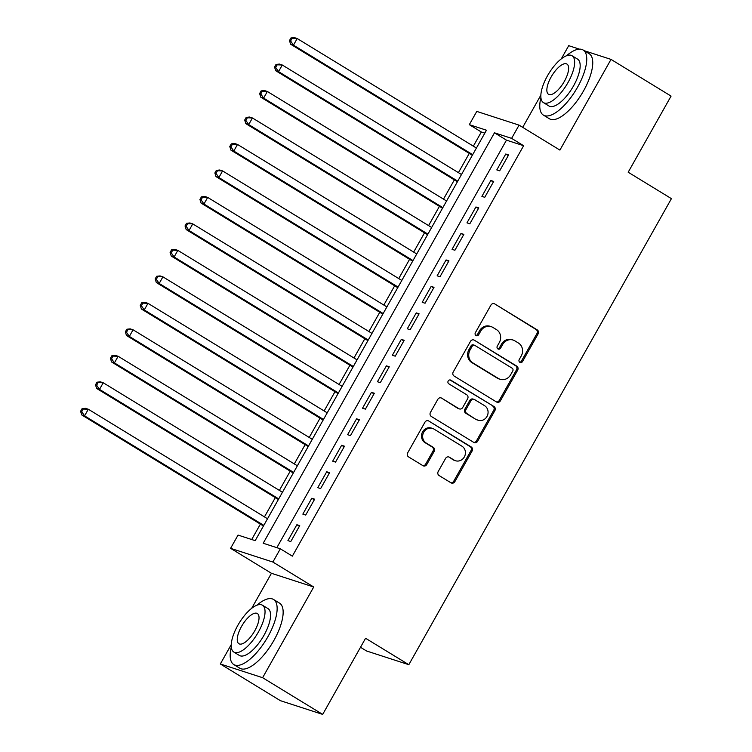 <?xml version="1.0" encoding="UTF-8"?>
<svg xmlns="http://www.w3.org/2000/svg" width="752" height="752" viewBox="0 0 752 752"><rect width="100%" height="100%" fill="white"/><g stroke="black" fill="none" stroke-linecap="round" stroke-linejoin="round"><path stroke-width="1.13" d="M519.858 362.342A2.096 1.927 108 0 0 522.537 361.524L538.094 333.907A2.999 2.754 108 0 0 537.201 329.874L494.75 303.93A2.999 2.754 108 0 0 490.934 305.086L475.367 332.704A2.096 1.927 108 0 0 476.373 335.712A2.096 1.927 108 0 0 478.676 334.725L480.688 331.153A9.579 8.808 108 0 1 491.188 326.65A9.579 8.808 108 0 1 492.917 327.449L496.452 329.602A9.579 8.808 108 0 1 499.319 342.536L497.298 346.108A2.096 1.927 108 0 0 498.303 349.107A2.096 1.927 108 0 0 500.606 348.129L502.618 344.548A9.579 8.808 108 0 1 513.118 340.054A9.579 8.808 108 0 1 514.847 340.844L518.391 343.006A9.579 8.808 108 0 1 521.249 355.94L519.237 359.512A2.096 1.927 108 0 0 519.858 362.342M519.698 362.229A2.096 1.927 108 0 0 521.39 361.157L536.956 333.54A2.999 2.754 108 0 0 536.063 329.498L494.75 303.93M475.837 335.42A2.096 1.927 108 0 0 477.529 334.358L479.541 330.777L480.688 331.153M497.768 348.825A2.096 1.927 108 0 0 499.46 347.753L501.471 344.181L502.618 344.548M438.209 471.513A2.999 2.754 108 0 0 439.102 475.555L451.012 482.831A2.999 2.754 108 0 0 454.838 481.675L472.115 451.003A2.999 2.754 108 0 0 471.222 446.961L428.781 421.026A2.999 2.754 108 0 0 424.955 422.182L407.669 452.854A2.999 2.754 108 0 0 408.562 456.896L422.953 465.685A2.999 2.754 108 0 0 426.769 464.529L434.167 451.397A2.999 2.754 108 0 0 433.274 447.355L426.14 443.003A8.009 7.36 108 0 1 423.367 432.964A8.009 7.36 108 0 1 432.532 428.433A8.009 7.36 108 0 1 433.979 429.091L461.925 446.171A8.009 7.36 108 0 1 464.698 456.201A8.009 7.36 108 0 1 455.533 460.741A8.009 7.36 108 0 1 454.086 460.074L449.433 457.235A2.999 2.754 108 0 0 445.607 458.391L438.209 471.513M280.336 548.81L272.882 562.045L230.591 548.33L238.046 535.086L255.191 540.65L486.459 130.218L469.314 124.653L476.777 111.409L519.068 125.133L511.614 138.368L494.468 132.813L263.2 543.245L280.336 548.81L292.349 556.151L523.618 145.709L511.614 138.368M519.068 125.133L559.911 150.09L611.019 59.399L671.075 96.096L628.183 172.227L671.423 198.65L408.825 664.693L365.575 638.269L322.683 714.4L262.617 677.702L313.725 587.002L272.882 562.045M496.564 402A2.999 2.754 108 0 0 500.381 400.844L517.667 370.172A2.999 2.754 108 0 0 516.774 366.13L474.324 340.195A2.999 2.754 108 0 0 470.498 341.352L453.221 372.014A2.999 2.754 108 0 0 454.114 376.056L496.564 402A2.999 2.754 108 0 0 499.243 400.468L516.521 369.796A2.999 2.754 108 0 0 515.628 365.754L474.324 340.195M494.891 410.583L477.614 441.255A2.999 2.754 108 0 1 473.788 442.411L431.338 416.476A2.999 2.754 108 0 1 430.445 412.434L437.843 399.312A2.999 2.754 108 0 1 441.668 398.156L458.88 408.674A2.999 2.754 108 0 0 462.706 407.518L467.612 398.804A2.999 2.754 108 0 0 466.71 394.762L448.794 383.811A2.096 1.927 108 0 1 450.467 380.004A2.096 1.927 108 0 1 450.843 380.174L493.998 406.55A2.999 2.754 108 0 1 494.891 410.583L493.744 410.216L476.467 440.888L477.614 441.255M322.683 714.4L280.393 700.676L220.327 663.978L262.617 677.702M611.019 59.399L584.313 50.732M579.397 49.143L568.719 45.675L561.283 58.882M499.666 170.826L508.625 154.94L505.767 154.01L496.809 169.905L499.666 170.826M484.749 197.306L493.697 181.42L490.84 180.489L481.891 196.385L484.749 197.306M469.831 223.786L478.78 207.9L475.922 206.969L466.973 222.865L469.831 223.786M454.904 250.266L463.862 234.38L461.004 233.449L452.046 249.344L454.904 250.266M439.986 276.745L448.935 260.859L446.077 259.929L437.128 275.824L439.986 276.745M425.068 303.225L434.017 287.339L431.159 286.409L422.21 302.295L425.068 303.225M410.141 329.705L419.099 313.819L416.241 312.888L407.283 328.774L410.141 329.705M395.223 356.185L404.181 340.299L401.324 339.368L392.365 355.254L395.223 356.185M380.305 382.665L389.254 366.779L386.396 365.848L377.448 381.734L380.305 382.665M365.387 409.144L374.336 393.258L371.479 392.328L362.53 408.214L365.387 409.144M350.46 435.624L359.418 419.738L356.561 418.808L347.603 434.694L350.46 435.624M335.542 462.104L344.491 446.218L341.634 445.287L332.685 461.173L335.542 462.104M320.625 488.584L329.573 472.698L326.716 471.767L317.767 487.653L320.625 488.584M305.697 515.064L314.656 499.178L311.798 498.247L302.84 514.133L305.697 515.064M523.618 145.709L506.472 140.154L276.849 547.672M296.871 524.727L287.922 540.613L290.78 541.543L299.728 525.657L296.871 524.727L299.39 526.268M484.824 133.123L481.327 131.995L473.346 146.17M469.267 153.399L458.419 172.64M454.349 179.878L443.501 199.12M439.431 206.358L428.584 225.6M424.513 232.838L413.666 252.08M409.586 259.318L398.739 278.56M394.668 285.798L383.821 305.039M379.751 312.277L368.903 331.519M364.823 338.748L353.976 357.999M349.906 365.228L339.058 384.479M334.988 391.707L324.14 410.959M320.061 418.187L309.222 437.438M305.143 444.667L294.295 463.918M290.225 471.147L279.377 490.398M275.307 497.627L264.46 516.878M260.38 524.106L251.704 539.513M360.499 647.284L366.534 650.978L408.825 664.693M313.725 587.002L271.434 573.287L251.685 608.33M231.249 644.605L220.327 663.978M271.434 573.287L230.591 548.33M481.327 131.995L469.314 124.653M540.848 95.147L522.706 127.351M506.472 140.154L494.468 132.813M505.767 154.01L508.277 155.551M490.84 180.489L493.359 182.031M475.922 206.969L478.432 208.511M461.004 233.449L463.514 234.991M446.077 259.929L448.596 261.47M431.159 286.409L433.678 287.95M416.241 312.888L418.751 314.43M401.324 339.368L403.833 340.91M386.396 365.848L388.916 367.39M371.479 392.328L373.988 393.869M356.561 418.808L359.071 420.349M341.634 445.287L344.153 446.829M326.716 471.767L329.235 473.309M311.798 498.247L314.308 499.789M513.118 340.054L511.98 339.678A9.579 8.808 108 0 0 501.471 344.181M491.188 326.65L490.05 326.274A9.579 8.808 108 0 0 479.541 330.777M512.751 371.009A2.096 1.927 108 0 0 512.131 368.179L474.869 345.412A2.096 1.927 108 0 0 472.19 346.23L470.066 349.99A9.579 8.808 108 0 0 472.923 362.925L498.397 378.482A9.579 8.808 108 0 0 500.127 379.281A9.579 8.808 108 0 0 510.627 374.778L512.751 371.009M474.493 345.243L473.346 344.867A2.096 1.927 108 0 0 471.053 345.854L472.19 346.23M500.127 379.281L498.98 378.914A9.579 8.808 108 0 1 497.251 378.115L471.786 362.549A9.579 8.808 108 0 1 468.928 349.624L471.053 345.854M473.779 442.411A2.999 2.754 108 0 0 476.467 440.888M441.668 398.156L457.733 408.298A2.999 2.754 108 0 0 458.278 408.552L459.416 408.919M449.884 379.91L493.998 406.55M476.74 419.588A8.009 7.36 108 0 0 478.187 420.255A8.009 7.36 108 0 0 487.352 415.715A8.009 7.36 108 0 0 484.579 405.685L474.728 399.669A2.999 2.754 108 0 0 470.912 400.825L466.005 409.53A2.999 2.754 108 0 0 466.898 413.572L475.602 419.221A8.009 7.36 108 0 0 477.05 419.879L478.187 420.255M474.192 399.415L473.046 399.049A2.999 2.754 108 0 0 469.765 400.449L470.912 400.825M475.602 419.221L465.751 413.196A2.999 2.754 108 0 1 464.858 409.163L469.765 400.449M493.744 410.216A2.999 2.754 108 0 0 492.851 406.174M455.533 460.741L454.387 460.374A8.009 7.36 108 0 1 452.939 459.707L449.433 457.235M432.532 428.433L431.385 428.057A8.009 7.36 108 0 0 422.22 432.597A8.009 7.36 108 0 0 425.002 442.627L426.14 443.003M422.944 465.676A2.999 2.754 108 0 0 425.632 464.153L433.03 451.031A2.999 2.754 108 0 0 432.137 446.989L425.002 442.627M451.003 482.831A2.999 2.754 108 0 0 453.691 481.299L470.978 450.636A2.999 2.754 108 0 0 470.085 446.594L428.781 421.026M476.42 148.041L297.2 38.531L293.468 45.148L290.61 44.218L472.341 155.269M290.61 40.975L292.096 38.324L290.958 37.957L289.464 40.608L290.61 40.975L293.468 45.148L472.688 154.668M290.958 37.957L294.342 37.6L297.2 38.531L292.096 38.324M290.61 44.218L289.464 40.608M540.895 97.6A38.126 14.673 -58.6 0 0 543.386 115.094A38.126 14.673 -58.6 0 0 577.555 87.194A38.126 14.673 -58.6 0 0 583.148 50.017A38.126 14.673 -58.6 0 0 566.444 55.789M543.386 115.094L549.392 118.76A38.126 14.673 -58.6 0 0 583.561 90.86A38.126 14.673 -58.6 0 0 589.154 53.693L583.148 50.017M572.056 55.751L577.583 59.126A27.457 10.566 121.4 0 1 573.55 85.897A27.457 10.566 121.4 0 1 548.951 105.985L543.423 102.601A27.457 10.566 -58.6 0 0 568.023 82.513A27.457 10.566 -58.6 0 0 572.056 55.751A27.457 10.566 -58.6 0 0 547.456 75.839A27.457 10.566 -58.6 0 0 543.423 102.601M551.113 77.033A17.691 6.806 -58.6 0 0 548.518 94.273A17.691 6.806 -58.6 0 0 564.367 81.329A17.691 6.806 -58.6 0 0 566.961 64.08A17.691 6.806 -58.6 0 0 551.113 77.033M231.296 647.058A38.126 14.673 -58.6 0 0 233.778 664.542A38.126 14.673 -58.6 0 0 267.947 636.643A38.126 14.673 -58.6 0 0 273.549 599.476A38.126 14.673 -58.6 0 0 256.846 605.238M233.778 664.542L239.785 668.218A38.126 14.673 -58.6 0 0 273.954 640.319A38.126 14.673 -58.6 0 0 279.547 603.142L273.549 599.476M262.448 605.21L267.975 608.584A27.457 10.566 121.4 0 1 263.952 635.346A27.457 10.566 121.4 0 1 239.352 655.434L233.825 652.059A27.457 10.566 -58.6 0 0 258.425 631.971A27.457 10.566 -58.6 0 0 262.448 605.21A27.457 10.566 -58.6 0 0 237.848 625.297A27.457 10.566 -58.6 0 0 233.825 652.059M241.505 626.482A17.691 6.806 -58.6 0 0 238.91 643.731A17.691 6.806 -58.6 0 0 254.768 630.787A17.691 6.806 -58.6 0 0 257.363 613.538A17.691 6.806 -58.6 0 0 241.505 626.482M461.493 174.52L282.282 65.01L278.55 71.628L275.693 70.697L457.423 181.749M275.683 67.454L277.178 64.804L276.031 64.437L274.546 67.088L275.683 67.454L278.55 71.628L457.771 181.147M276.031 64.437L279.424 64.08L282.282 65.01L277.178 64.804M275.693 70.697L274.546 67.088M446.575 201L267.355 91.49L263.623 98.108L260.765 97.177L442.505 208.229M260.765 93.934L262.26 91.283L261.113 90.917L259.619 93.568L260.765 93.934L263.623 98.108L442.843 207.618M261.113 90.917L264.497 90.56L267.355 91.49L262.26 91.283M260.765 97.177L259.619 93.568M431.657 227.48L252.437 117.97L248.705 124.588L245.848 123.657L427.578 234.709M245.848 120.414L247.333 117.763L246.195 117.397L244.701 120.038L245.848 120.414L248.705 124.588L427.926 234.098M246.195 117.397L249.579 117.039L252.437 117.97L247.333 117.763M245.848 123.657L244.701 120.038M416.73 253.96L237.519 144.45L233.787 151.067L230.93 150.137L412.66 261.188M230.92 146.894L232.415 144.243L231.278 143.876L229.783 146.518L230.92 146.894L233.787 151.067L413.008 260.577M231.278 143.876L234.662 143.519L237.519 144.45L232.415 144.243M230.93 150.137L229.783 146.518M401.812 280.44L222.592 170.93L218.87 177.547L216.012 176.617L397.742 287.668M216.003 173.374L217.497 170.723L216.35 170.356L214.865 172.998L216.003 173.374L218.87 177.547L398.081 287.057M216.35 170.356L219.734 169.999L222.592 170.93L217.497 170.723M216.012 176.617L214.865 172.998M386.895 306.919L207.674 197.409L203.942 204.027L201.085 203.096L382.824 314.148M201.085 199.853L202.579 197.203L201.433 196.836L199.938 199.477L201.085 199.853L203.942 204.027L383.163 313.537M201.433 196.836L204.817 196.479L207.674 197.409L202.579 197.203M201.085 203.096L199.938 199.477M371.977 333.399L192.756 223.889L189.025 230.507L186.167 229.576L367.897 340.628M186.167 226.333L187.652 223.682L186.515 223.316L185.02 225.957L186.167 226.333L189.025 230.507L368.245 340.017M186.515 223.316L189.899 222.959L192.756 223.889L187.652 223.682M186.167 229.576L185.02 225.957M357.05 359.879L177.829 250.369L174.107 256.987L171.249 256.056L352.979 367.108M171.24 252.813L172.734 250.162L171.588 249.796L170.102 252.437L171.24 252.813L174.107 256.987L353.318 366.497M171.588 249.796L174.972 249.438L177.829 250.369L172.734 250.162M171.249 256.056L170.102 252.437M342.132 386.359L162.911 276.849L159.18 283.466L156.322 282.536L338.062 393.587M156.322 279.293L157.817 276.642L156.67 276.275L155.175 278.917L156.322 279.293L159.18 283.466L338.4 392.976M156.67 276.275L160.054 275.918L162.911 276.849L157.817 276.642M156.322 282.536L155.175 278.917M327.214 412.839L147.994 303.329L144.262 309.946L141.404 309.016L323.134 420.067M141.404 305.773L142.889 303.122L141.752 302.755L140.257 305.397L141.404 305.773L144.262 309.946L323.482 419.456M141.752 302.755L145.136 302.398L147.994 303.329L142.889 303.122M141.404 309.016L140.257 305.397M312.287 439.318L133.076 329.799L129.344 336.426L126.486 335.495L308.217 446.547M126.477 332.252L127.972 329.602L126.834 329.235L125.34 331.876L126.477 332.252L129.344 336.426L308.564 445.936M126.834 329.235L130.218 328.878L133.076 329.799L127.972 329.602M126.486 335.495L125.34 331.876M297.369 465.798L118.149 356.279L114.426 362.906L111.569 361.975L293.299 473.027M111.559 358.732L113.054 356.081L111.907 355.715L110.412 358.356L111.559 358.732L114.426 362.906L293.637 472.416M111.907 355.715L115.291 355.358L118.149 356.279L113.054 356.081M111.569 361.975L110.412 358.356M282.451 492.278L103.231 382.759L99.499 389.386L96.641 388.455L278.381 499.507M96.641 385.212L98.136 382.561L96.989 382.195L95.495 384.836L96.641 385.212L99.499 389.386L278.719 498.896M96.989 382.195L100.373 381.837L103.231 382.759L98.136 382.561M96.641 388.455L95.495 384.836M267.533 518.758L88.313 409.238L84.581 415.865L81.724 414.935L263.454 525.986M81.724 411.692L83.209 409.041L82.071 408.674L80.577 411.316L81.724 411.692L84.581 415.865L263.802 525.375M82.071 408.674L85.455 408.317L88.313 409.238L83.209 409.041M81.724 414.935L80.577 411.316M521.39 361.157L522.537 361.524M477.529 334.358L478.676 334.725M499.46 347.753L500.606 348.129M536.063 329.498L537.201 329.874M536.956 333.54L538.094 333.907M515.628 365.754L516.774 366.13M516.521 369.796L517.667 370.172M499.243 400.468L500.381 400.844M468.928 349.624L470.066 349.99M471.786 362.549L472.923 362.925M497.251 378.115L498.397 378.482M457.733 408.298L458.88 408.674M450.053 379.92L450.843 380.174M464.858 409.163L466.005 409.53M465.751 413.196L466.898 413.572M452.939 459.707L454.086 460.074M432.137 446.989L433.274 447.355M433.03 451.031L434.167 451.397M425.632 464.153L426.769 464.529M470.085 446.594L471.222 446.961M470.978 450.636L472.115 451.003M453.691 481.299L454.838 481.675"/></g></svg>
